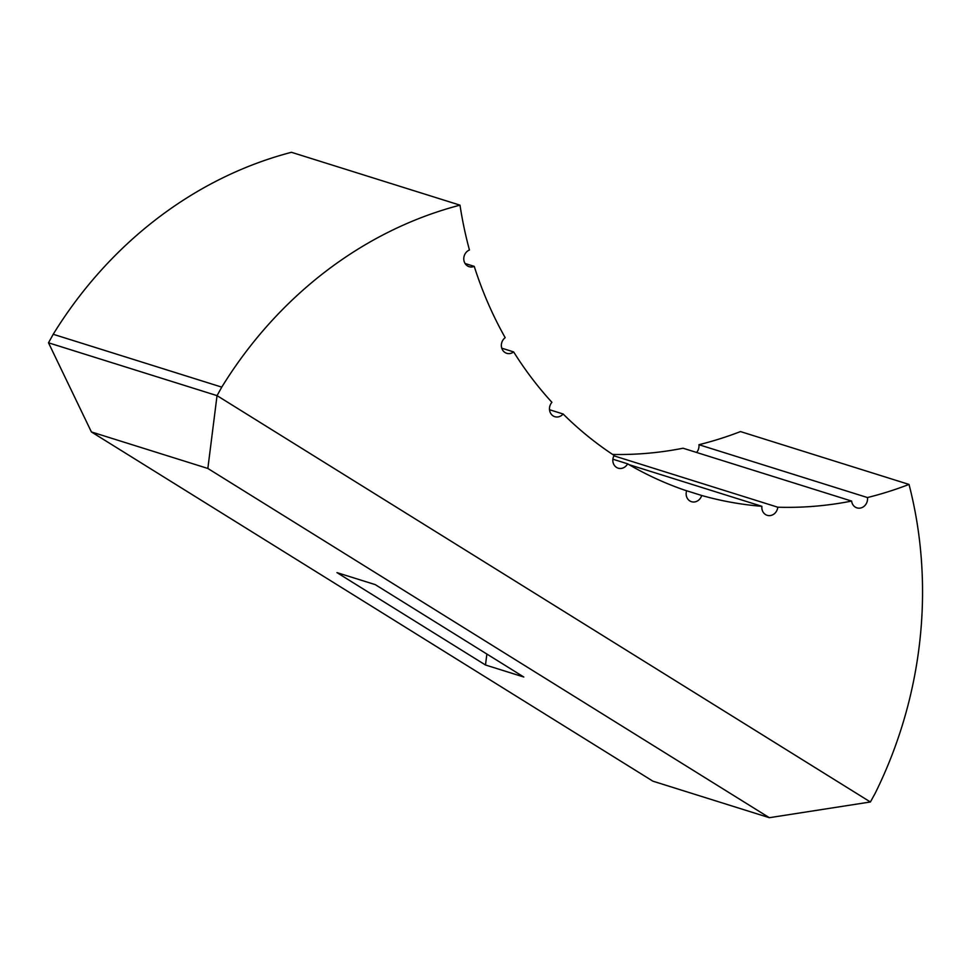 <?xml version="1.0" encoding="UTF-8"?>
<svg xmlns="http://www.w3.org/2000/svg" width="970" height="970" viewBox="0 0 970 970"><rect width="100%" height="100%" fill="white"/><g stroke="black" fill="none" stroke-linecap="round" stroke-linejoin="round"><path stroke-width="1.45" d="M485.485 664.996L523.8 677.011L375.269 584.631L336.954 572.627L485.485 664.996L486.879 654.047M652.907 781.177L91.398 431.941L207.847 468.462L769.355 817.698L652.907 781.177M91.398 431.941L48.5 342.798L53.217 334.274L221.766 387.127L217.037 395.639L48.5 342.798M207.847 468.462L217.037 395.639L870.381 801.984L769.355 817.698M870.381 801.984L875.098 793.472A408.237 363.944 107.4 0 0 909.023 484.43A394.608 351.783 -72.6 0 1 867.459 497.549A8.863 7.905 -72.6 0 1 856.91 507.868A8.863 7.905 -72.6 0 1 851.624 501.078A394.608 351.783 -72.6 0 1 777.77 507.201A8.863 7.905 -72.6 0 1 767.173 515.312A8.863 7.905 -72.6 0 1 761.899 506.316A394.608 351.783 -72.6 0 1 701.698 495.488A8.863 7.905 -72.6 0 1 691.477 501.696A8.863 7.905 -72.6 0 1 686.614 490.808A394.608 351.783 -72.6 0 1 627.614 463.83A8.863 7.905 -72.6 0 1 618.169 468.17A8.863 7.905 -72.6 0 1 614.107 455.427A394.608 351.783 -72.6 0 1 563.121 413.996A8.863 7.905 -72.6 0 1 554.804 416.688A8.863 7.905 -72.6 0 1 551.918 402.32A394.608 351.783 -72.6 0 1 513.651 351.916A8.863 7.905 -72.6 0 1 506.692 353.298A8.863 7.905 -72.6 0 1 501.393 346.338A8.863 7.905 -72.6 0 1 505.188 337.669A394.608 351.783 -72.6 0 1 474.245 266.362A8.863 7.905 -72.6 0 1 469.104 266.677A8.863 7.905 -72.6 0 1 463.769 258.602A8.863 7.905 -72.6 0 1 469.444 250.005A394.608 351.783 -72.6 0 1 459.998 205.155A408.237 363.944 107.4 0 0 221.766 387.127M459.998 205.155L291.461 152.302A408.237 363.944 107.4 0 0 53.217 334.274M612.616 454.445A394.608 351.783 107.4 0 0 683.086 448.225L851.624 501.078M696.569 452.457A8.863 7.905 107.4 0 0 698.921 444.709A394.608 351.783 107.4 0 0 740.486 431.577L909.023 484.43M465.066 263.488L474.245 266.362M501.769 348.182L513.651 351.916M549.505 409.728L563.121 413.996M612.882 459.21L627.614 463.83M684.614 490.129L701.698 495.488M629.009 464.642L761.899 506.316M613.901 455.815L777.77 507.201M698.921 444.709L867.459 497.549"/></g></svg>

